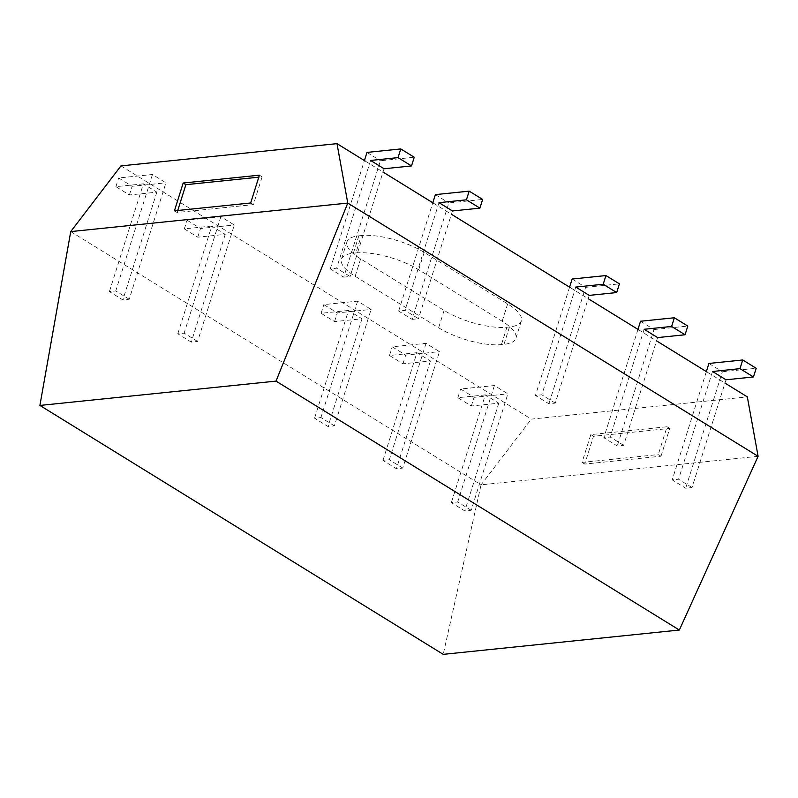 <?xml version="1.0" encoding="UTF-8"?>
<svg xmlns="http://www.w3.org/2000/svg" width="798" height="798" viewBox="0 0 798 798"><rect width="100%" height="100%" fill="white"/><g stroke="black" fill="none" stroke-linecap="round" stroke-linejoin="round"><path stroke-width="0.6" stroke-dasharray="3.99 2.99" d="M120.957 165.894L531.288 419.13L747.327 396.885M365.135 161.016L383.02 172.049M433.523 203.221L451.409 214.263M570.301 287.629L588.186 298.671M638.689 329.843L656.574 340.876M707.078 372.048L724.963 383.09M361.374 235.56L358.831 235.829A46.334 15.312 17.5 0 0 346.95 241.834A46.334 15.312 17.5 0 0 360.636 258.901L444.107 310.422A46.334 15.312 17.5 0 0 506.91 327.22L509.453 326.961A46.334 15.312 17.5 0 0 521.333 320.946A46.334 15.312 17.5 0 0 507.648 303.878L424.177 252.368A46.334 15.312 -162.5 0 0 361.374 235.56L355.888 252.936A46.334 15.312 -162.5 0 1 418.701 269.744L502.171 321.255A46.334 15.312 17.5 0 1 515.857 338.332A46.334 15.312 17.5 0 1 503.977 344.337L501.433 344.596A46.334 15.312 17.5 0 1 438.631 327.798L355.16 276.288A46.334 15.312 17.5 0 1 341.464 259.21A46.334 15.312 17.5 0 1 353.354 253.205L355.888 252.936M70.733 231.59L481.064 484.835L531.288 419.13M758.1 456.316L481.064 484.835L443.229 654.35M660.993 456.217L669.761 428.416L593.513 436.267L584.744 464.077L660.993 456.217L658.3 454.561L667.068 426.75L590.819 434.601L582.051 462.411L658.3 454.561M250.662 202.981L253.355 204.637L262.123 176.837L258.801 177.176M259.43 175.171L262.123 176.837M174.413 210.832L177.106 212.487L253.355 204.637M177.745 210.482L177.106 212.487M669.761 428.416L667.068 426.75M584.744 464.077L582.051 462.411M593.513 436.267L590.819 434.601M692.026 487.538L678.569 479.229L672.215 479.887L685.672 488.196L692.026 487.538L726 379.788M712.534 371.489L678.569 479.229M706.35 371.599L672.215 479.887M708.923 363.449L722.39 371.758L685.672 488.196M722.39 371.758L756.195 368.277M471.159 510.281L457.703 501.972L451.349 502.63L464.805 510.929L471.159 510.281L507.877 393.843L494.411 385.534L460.606 389.015L474.072 397.324L507.877 393.843M494.411 385.534L457.703 501.972M485.314 394.88L457.872 397.703L471.329 406.012L498.78 403.19L485.314 394.88L451.349 502.63M498.78 403.19L464.805 510.929M457.872 397.703L460.606 389.015M471.329 406.012L474.072 397.324M402.771 468.077L389.314 459.768L382.96 460.416L396.416 468.725L402.771 468.077L439.489 351.639L426.022 343.33L392.217 346.811L405.683 355.12L439.489 351.639M426.022 343.33L389.314 459.768M416.925 352.676L389.484 355.499L402.94 363.808L430.391 360.985L416.925 352.676L382.96 460.416M430.391 360.985L396.416 468.725M389.484 355.499L392.217 346.811M402.94 363.808L405.683 355.12M334.382 425.863L320.926 417.554L314.572 418.212L328.028 426.521L334.382 425.863L371.1 309.434L357.634 301.125L323.828 304.607L337.295 312.916L371.1 309.434M357.634 301.125L320.926 417.554M348.536 310.462L321.095 313.295L334.552 321.604L362.003 318.771L348.536 310.462L314.572 418.212M362.003 318.771L328.028 426.521M321.095 313.295L323.828 304.607M334.552 321.604L337.295 312.916M197.605 341.454L184.148 333.145L177.794 333.793L191.251 342.103L197.605 341.454L234.323 225.016L220.856 216.707L187.051 220.188L200.517 228.497L234.323 225.016M220.856 216.707L184.148 333.145M211.769 226.053L184.318 228.876L197.774 237.186L225.226 234.363L211.769 226.053L177.794 333.793M225.226 234.363L191.251 342.103M184.318 228.876L187.051 220.188M197.774 237.186L200.517 228.497M129.216 299.24L115.76 290.941L109.406 291.589L122.862 299.898L129.216 299.24L165.934 182.812L152.468 174.503L118.663 177.984L132.129 186.293L165.934 182.812M152.468 174.503L115.76 290.941M143.381 183.839L115.929 186.672L129.386 194.981L156.837 192.148L143.381 183.839L109.406 291.589M156.837 192.148L122.862 299.898M115.929 186.672L118.663 177.984M129.386 194.981L132.129 186.293M370.601 160.448L336.626 268.198L330.272 268.846L343.729 277.155L380.447 160.727L414.252 157.246M330.272 268.846L364.417 160.568M366.98 152.418L380.447 160.727M343.729 277.155L350.083 276.507L336.626 268.198M384.057 168.757L350.083 276.507M438.99 202.652L405.015 310.402L398.661 311.06L412.117 319.37L448.835 202.931L482.64 199.45M398.661 311.06L432.805 202.772M435.369 194.622L448.835 202.931M412.117 319.37L418.471 318.711L405.015 310.402M452.446 210.961L418.471 318.711M623.637 445.334L610.181 437.025L603.827 437.673L617.283 445.982L623.637 445.334L657.612 337.584M644.146 329.275L610.181 437.025M637.961 329.394L603.827 437.673M640.535 321.245L654.001 329.554L617.283 445.982M654.001 329.554L687.806 326.073M555.248 403.13L541.792 394.82L535.438 395.469L548.894 403.778L555.248 403.13L589.223 295.38M575.767 287.071L541.792 394.82M569.572 287.19L535.438 395.469M572.146 279.031L585.612 287.34L548.894 403.778M585.612 287.34L619.418 283.859M424.177 252.368L418.701 269.744M358.831 235.829L353.354 253.205M360.636 258.901L355.16 276.288M444.107 310.422L438.631 327.798M506.91 327.22L501.433 344.596M509.453 326.961L503.977 344.337M507.648 303.878L502.171 321.255M346.95 241.834L341.464 259.21M521.333 320.946L515.857 338.332"/><path stroke-width="1.2" d="M336.995 143.65L347.768 203.071L70.733 231.59L120.957 165.894L336.995 143.65L365.135 161.016M383.02 172.049L433.523 203.221M451.409 214.263L570.301 287.629M588.186 298.671L638.689 329.843M656.574 340.876L707.078 372.048M724.963 383.09L747.327 396.885L758.1 456.316L679.347 630.041L443.229 654.35L39.9 405.434L70.733 231.59M250.662 202.981L259.43 175.171L183.181 183.021L174.413 210.832L250.662 202.981M39.9 405.434L276.018 381.115L347.768 203.071L758.1 456.316M258.801 177.176L185.874 184.687L177.745 210.482M183.181 183.021L185.874 184.687M276.018 381.115L679.347 630.041M739.985 368.656L753.452 376.965L726 379.788L712.534 371.489L739.985 368.656L742.729 359.968L708.923 363.449L706.35 371.599M753.452 376.965L756.195 368.277L742.729 359.968M411.509 165.934L398.042 157.625L370.601 160.448L384.057 168.757L411.509 165.934L414.252 157.246L400.786 148.937L366.98 152.418L364.417 160.568M398.042 157.625L400.786 148.937M479.897 208.138L466.431 199.829L438.99 202.652L452.446 210.961L479.897 208.138L482.64 199.45L469.174 191.141L435.369 194.622L432.805 202.772M466.431 199.829L469.174 191.141M671.597 326.452L685.063 334.761L657.612 337.584L644.146 329.275L671.597 326.452L674.34 317.764L640.535 321.245L637.961 329.394M685.063 334.761L687.806 326.073L674.34 317.764M603.208 284.248L616.674 292.557L589.223 295.38L575.767 287.071L603.208 284.248L605.951 275.559L572.146 279.031L569.572 287.19M616.674 292.557L619.418 283.859L605.951 275.559"/></g></svg>
